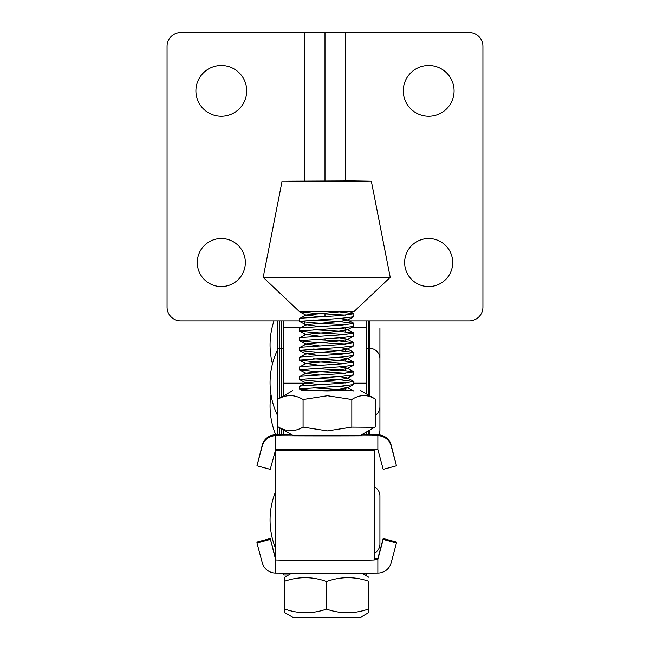 <?xml version="1.0" encoding="UTF-8"?>
<svg xmlns="http://www.w3.org/2000/svg" width="650" height="650" viewBox="0 0 650 650"><rect width="100%" height="100%" fill="white"/><g stroke="black" fill="none" stroke-linecap="round" stroke-linejoin="round"><path stroke-width="0.97" d="M379.933 328.331L379.933 361.522M277.737 320.897L277.737 415.87A2.064 2.064 0 0 0 277.973 416.244M368.94 612.487L368.851 608.92C354.705 613.941 340.608 614.006 326.536 609.123C312.455 614.006 298.415 613.941 284.408 608.92L284.497 612.487L292.687 617.216L360.75 617.216L368.94 612.487L368.851 581.287C354.778 576.404 340.673 576.469 326.536 581.49C312.528 576.469 298.48 576.404 284.408 581.287L284.497 577.306L291.728 573.137M368.851 608.92L368.851 581.287M326.536 609.123L326.536 581.49M284.408 608.92L284.408 581.287M374.441 553.166A10.303 10.303 0 0 0 379.933 544.058L379.933 495.991A10.303 10.303 0 0 0 374.441 486.882M275.559 558.399L270.229 538.501L275.559 559.301L275.559 573.04A13.731 13.731 -0 0 1 262.299 562.859L256.961 542.961L270.229 539.403M270.229 538.501L256.961 542.051L256.961 542.961M374.441 558.366A74.311 0.626 180 0 1 377.869 558.399L377.869 559.301A74.311 0.626 180 0 1 374.441 559.333M377.869 573.04L377.869 559.301L383.207 539.403L396.467 542.961L391.137 562.859A13.731 13.731 0 0 1 377.869 573.04A74.311 0.626 180 0 1 275.559 573.04M396.467 542.961L396.467 542.051L383.207 538.501L383.207 539.403M383.207 538.501L377.869 558.399M275.559 450.027L275.559 559.894A49.441 0.414 0 0 0 325 560.308A49.441 0.414 0 0 0 374.441 559.894L374.441 450.027A49.441 0.414 180 0 1 325 450.45A49.441 0.414 180 0 1 275.559 450.027L270.229 469.341L256.961 465.782L262.299 444.982A13.731 13.731 180 0 1 275.559 434.801A74.311 0.626 0 0 1 291.728 434.704M296.831 449.564L296.831 450.027L325 450.263L353.169 450.027L353.169 449.573M374.441 450.027L374.441 449.467M374.441 479.538L374.441 485.867M283.798 395.752L283.798 383.159L304.403 383.159L304.403 383.744M345.597 389.773L345.597 388.456M366.202 432.112L366.202 434.728M366.202 573.113L366.202 574.957L364.861 574.957M366.202 320.897L366.202 393.77M283.798 434.744L283.798 430.129M283.798 383.159L283.798 327.762L300.365 327.762M288.567 574.957L283.798 574.957L283.798 573.097M366.202 350.423A2.064 2.064 0 0 1 368.257 348.359L369.631 348.359A10.303 10.303 0 0 1 379.933 358.662L379.933 406.729A10.303 10.303 0 0 1 375.464 415.22M277.737 434.785L277.737 415.87A75.562 75.562 0 0 1 277.737 349.521A2.064 2.064 0 0 1 279.589 348.359L281.743 348.359A2.064 2.064 0 0 1 283.798 350.423M378.779 434.834A10.303 10.303 0 0 0 379.933 430.089L379.933 422.646M379.933 399.287L379.933 430.089M256.961 465.782L262.299 445.884A13.731 13.731 -0 0 1 275.559 435.711L275.559 449.442A74.311 0.626 0 0 0 377.869 449.442L383.207 469.341L396.467 465.782L391.137 444.982A13.731 13.731 180 0 0 377.869 434.801A74.311 0.626 0 0 0 361.709 434.704M275.559 434.801L275.559 435.711A74.311 0.626 0 0 0 377.869 435.711A13.731 13.731 0 0 1 391.137 445.884L396.467 465.782M377.869 434.801L377.869 449.442M339.592 450.231L329.428 449.613M311.049 390.463L299.634 389.269L300.836 388.773L341.486 386.051L353.706 384.532L353.909 381.501L341.486 383.24L300.836 385.954L299.528 386.344L299.528 389.163M313.016 387.749L352.592 390.65M345.678 382.915L311.951 380.827L299.561 379.421L341.486 376.374L353.706 374.847L353.909 371.824M313.016 368.387L339.105 369.931L353.909 371.816L341.486 373.555L300.836 376.269L299.528 376.659L299.528 379.478M313.016 378.072L339.105 379.616L353.909 381.501M345.678 373.238L311.951 371.15L299.561 369.736L341.486 366.689L353.706 365.17L353.909 362.139L341.486 363.87L300.836 366.592L299.528 366.982L299.528 369.801M345.678 363.553L311.951 361.465L299.561 360.059L341.486 357.012L353.706 355.485L353.909 352.454L341.486 354.193L300.836 356.907L299.528 357.297L299.528 360.116M313.016 358.711L339.105 360.246L353.909 362.139M345.678 353.876L311.951 351.788L299.561 350.374L341.486 347.327L353.706 345.8L353.909 342.777L341.486 344.508L300.836 347.23L299.528 347.62L299.528 350.439M313.016 349.026L339.105 350.569L353.909 352.454M345.678 344.191L311.951 342.103L299.561 340.697L341.486 337.651L353.706 336.123L353.909 333.092L341.486 334.831L300.836 337.545L299.528 337.935L299.528 340.754M313.016 339.341L339.105 340.884L353.909 342.777M345.678 334.506L311.951 332.418L299.561 331.012L341.486 327.966L353.706 326.438L353.909 323.416L341.486 325.146L300.836 327.86L299.528 328.25L299.528 331.069M313.016 329.664L339.105 331.207L353.909 333.092M345.678 324.829L311.951 322.741L299.561 321.327L341.486 318.281L353.706 316.761L353.909 313.731L341.486 315.469L300.836 318.183L299.528 318.573L299.528 321.392M313.016 319.979L339.105 321.523L353.909 323.416M353.169 449.678L350.838 450.125M339.454 311.862L353.909 313.731M340.429 181.561L282.084 181.204L352.958 180.895L371.353 181.204L340.429 181.561M345.678 315.144L311.951 313.056L299.528 311.659L353.909 311.667L390.227 277.331A63.513 0.536 180 0 1 390.227 277.331A63.513 0.536 180 0 1 346.231 277.842A63.513 0.536 180 0 1 263.201 277.331L282.084 181.204M307.401 450.214L312.016 449.605M320.515 390.829L337.902 389.439L347.059 388.017L347.076 387.506L339.3 386.197M319.264 384.589L306.28 383.077L299.634 379.592M299.618 386.246L306.264 382.761L337.902 379.754L347.059 378.332L347.076 377.829L339.3 376.521M319.264 374.912L306.28 373.392L299.634 369.907M299.618 376.561L306.264 373.084L337.902 370.077L347.059 368.648L347.076 368.144L339.3 366.836M319.264 365.227L306.264 363.399L337.902 360.392L347.059 358.971L353.706 355.485M353.722 361.944L347.076 358.467L339.3 357.151M319.264 355.55L306.264 353.722L337.902 350.716L347.059 349.286L353.706 345.8M353.722 352.259L347.076 348.782L339.3 347.474M319.264 345.865L306.264 344.037L337.902 341.031L347.059 339.609L347.076 339.097L339.3 337.789M319.264 336.18L306.264 334.352L337.902 331.354L347.059 329.924L347.076 329.42L339.3 328.112M319.264 326.503L306.264 324.675L337.902 321.669L347.059 320.247L353.706 316.761M353.722 323.221L347.076 319.735L339.3 318.427M319.264 316.818L306.264 314.99L339.251 311.862M245.351 262.527A24.034 24.034 0 0 0 221.317 238.501A24.034 24.034 0 0 0 197.283 262.527A24.034 24.034 0 0 0 221.317 286.561A24.034 24.034 0 0 0 245.351 262.527M246.724 90.862A25.407 25.407 0 0 0 221.317 65.463A25.407 25.407 0 0 0 195.91 90.862A25.407 25.407 0 0 0 221.317 116.269A25.407 25.407 0 0 0 246.724 90.862M304.403 333.678L304.403 335.335M304.403 343.363L304.403 345.012M304.403 353.048L304.403 354.697M304.403 362.724L304.403 364.374M304.403 372.409L304.403 374.059M304.403 382.086L304.403 382.696L305.557 382.696M304.403 322.213L304.403 325.65M345.597 180.862L345.597 32.5L325 32.5L325 180.822L325 32.5L180.806 32.5A13.731 13.731 0 0 0 167.066 46.231L167.066 307.166A13.731 13.731 0 0 0 180.806 320.897L299.528 320.897M325 313.812L325 316.493L325 313.812M325 319.312L325 320.669L325 319.312M325 328.989L325 330.354L325 328.989M325 338.674L325 340.031L325 338.674M452.717 262.527A24.034 24.034 0 0 1 428.683 286.561A24.034 24.034 0 0 1 404.649 262.527A24.034 24.034 0 0 1 428.683 238.501A24.034 24.034 0 0 1 452.717 262.527M454.09 90.862A25.407 25.407 0 0 1 428.683 116.269A25.407 25.407 0 0 1 403.276 90.862A25.407 25.407 0 0 1 428.683 65.463A25.407 25.407 0 0 1 454.09 90.862M345.597 327.762L345.597 331.687M345.597 340.048L345.597 341.364M345.597 349.733L345.597 351.049M345.597 359.409L345.597 360.726M345.597 369.094L345.597 370.411M345.597 32.5L469.194 32.5A13.731 13.731 0 0 1 482.934 46.231L482.934 307.166A13.731 13.731 0 0 1 469.194 320.897L349.286 320.897M283.798 320.897L283.798 327.762M351.341 390.431L327.308 390.91L301.844 390.431M303.079 399.482L303.079 427.115L327.454 430.885L351.829 427.107L374.603 427.261L375.464 426.749L375.464 399.116C367.599 394.282 359.726 394.404 351.829 399.474L327.454 395.704L303.079 399.482C294.734 394.412 286.366 394.298 277.973 399.132L292.687 390.618M351.463 390.658L306.865 390.496L323.919 390.837M374.603 427.261L360.75 435.256L327.308 435.541L292.687 435.256L277.973 426.766C286.317 431.836 294.694 431.949 303.079 427.115M375.464 399.116L360.75 390.618M351.829 399.474L351.829 427.107M277.973 399.132L277.973 426.766M351.268 390.585L320.531 390.423M368.257 320.897L368.257 394.956M369.631 320.897L369.631 395.752M279.589 320.897L279.589 398.182M281.743 320.897L281.743 396.939M303.664 449.581L303.664 450.182M353.909 383.159L366.202 383.159M368.257 430.926L368.257 434.736M369.631 430.129L369.631 434.744M279.589 427.7L279.589 434.769M281.743 428.943L281.743 434.761M391.137 445.884L391.137 444.982M262.299 445.884L262.299 444.982M304.403 315.973L304.403 314.316M304.403 180.879L304.403 32.5M345.597 312.325L345.597 311.829M273.991 320.897A75.562 75.562 0 0 0 272.464 363.813M361.709 573.137L368.94 577.306M275.559 491.741A75.562 75.562 0 0 0 275.559 548.308M351.179 327.762L366.202 327.762M270.977 394.379A75.562 75.562 0 0 0 275.746 434.801M299.528 311.707L263.201 277.331M371.353 181.204L390.236 277.331M303.875 449.581L305.045 450.198M299.634 389.269L302.307 390.674M353.706 384.532L347.059 388.017M353.706 374.847L347.059 378.332M353.706 365.17L347.059 368.648M299.634 360.23L306.28 363.707M299.634 350.545L306.28 354.031M299.634 340.868L306.28 344.346M353.706 336.123L347.059 339.609M299.634 331.183L306.28 334.669M353.706 326.438L347.059 329.924M299.634 321.498L306.28 324.984M299.634 311.821L306.28 315.307M353.722 313.536L350.358 311.773M299.618 318.476L306.264 314.99M299.618 328.152L306.264 324.675M353.722 332.898L347.076 329.42M299.618 337.838L306.264 334.352M353.722 342.582L347.076 339.097M299.618 347.514L306.264 344.037M299.618 357.199L306.264 353.722M299.618 366.876L306.264 363.399M353.722 371.629L347.076 368.144M353.722 381.306L347.076 377.829M353.722 390.991L347.076 387.506"/></g></svg>
